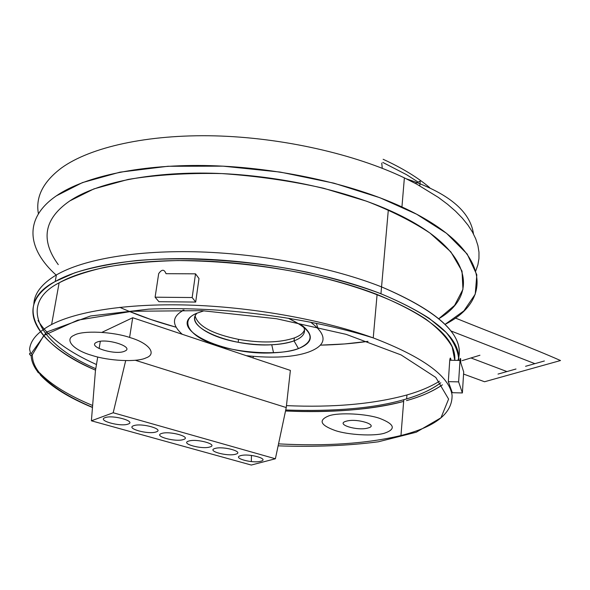 <?xml version="1.0" encoding="UTF-8"?>
<svg xmlns="http://www.w3.org/2000/svg" width="590" height="590" viewBox="0 0 590 590"><rect width="100%" height="100%" fill="white"/><g stroke="black" fill="none" stroke-linecap="round" stroke-linejoin="round"><path stroke-width="0.89" d="M406.938 394.961C419.918 391.251 430.759 386.664 439.469 381.199C430.759 386.664 419.918 391.251 406.938 394.961L406.635 398.87L406.938 394.961C373.389 404.113 333.232 407.668 286.46 405.632C333.232 407.668 373.389 404.113 406.938 394.961M457.936 360.394C465.775 336.639 440.317 312.139 381.553 286.895C333.018 267.713 264.091 254.091 200.526 251.937C136.961 249.858 83.456 259.18 56.404 274.918C41.875 283.606 34.36 293.311 33.859 304.027C34.36 293.311 41.875 283.606 56.404 274.918L55.209 281.504C10.613 307.058 37.428 344.671 95.543 370.159C35.4 345.039 12.117 303.548 55.209 281.504C82.268 265.979 135.847 256.82 199.531 258.958C263.221 261.163 332.303 274.726 380.948 293.761C434.483 316.159 460.429 338.372 458.784 360.416C458.4 351.419 454.189 342.097 446.143 332.45L429.114 318.246C414.615 309.064 397.815 300.612 378.728 292.898C358.071 285.376 334.375 278.51 307.626 272.285C252.019 260.647 186.949 256.104 135.958 260.618C111.857 263.487 91.487 267.543 74.842 272.786L55.209 281.504L56.404 274.918C83.456 259.18 136.961 249.858 200.526 251.937C264.091 254.091 333.018 267.713 381.553 286.895C437.433 310.687 463.187 334.088 458.806 357.09M69.819 200.902C96.775 182.9 149.425 171.749 211.618 173.217C273.812 174.758 341.035 189.051 388.323 209.878C471.108 246.133 481.543 293.687 438.864 318.659L454.58 305.421L462.951 289.343L462.022 271.12L450.871 251.908L430.036 233.094C412.108 221.28 390.971 210.66 366.626 201.227L323.608 188.254C291.099 180.924 257.188 176.034 221.869 173.578C187.244 172.87 156.003 174.824 128.155 179.426L93.898 188.903L69.819 200.902C44.021 218.661 40.172 239.901 58.27 264.622M368.02 341.352L344.781 343.941L320.318 345.15C337.414 344.767 353.314 343.505 368.02 341.352M119.777 307.324C137.286 315.141 155.981 321.749 175.864 327.155L150.789 319.478L127.307 310.598M38.026 320.481C47.687 336.617 67.164 351.308 96.472 364.539C67.164 351.308 47.687 336.617 38.026 320.481M418.17 182.111L406.658 174.751M406.363 174.581L382.851 162.449M383.139 159.285C402.21 168.039 417.727 177.494 429.69 187.642M56.426 195.806L82.46 182.59L119.932 172.177L167.892 166.277L223.027 166.159L280.184 172.073L333.866 183.151L379.864 197.716L416.695 214.244L446.534 233.316L467.192 254.032L476.816 274.837L475.238 294.189L463.858 310.908L445.074 324.367C495.224 299.019 490.445 247.623 401.938 206.95C351.876 183.844 278.723 167.612 210.682 165.657C142.633 163.784 85.137 176.056 56.426 195.806C23.025 218.661 27.435 249.29 56.146 275.065M38.424 213.787C35.363 197.082 43.092 181.772 61.611 167.862C90.285 147.22 147.426 134.225 214.9 135.862C282.367 137.588 354.811 154.101 404.379 177.87L416.783 184.176L438.414 197.421L447.545 204.265L455.532 211.191L462.339 218.16L467.973 225.122L472.443 232.047L475.747 238.891L477.922 245.617L478.977 252.196L478.955 258.597L477.893 264.799L475.82 270.781M317.781 327.656L316.321 323.335M182.996 309.971L182.694 310.694M285.516 410.994C331.034 413.037 370.417 409.836 403.656 401.399C373.359 409.578 333.984 412.779 285.516 410.994M442.434 384.813C433.274 391.2 421.297 396.465 406.495 400.617C420.633 396.753 432.61 391.487 442.434 384.813M37.871 372.334L40.312 373.89C35.12 367.703 32.465 361.567 32.347 355.475L30.466 355.394L29.566 353.344L29.707 354.553M39.714 373.16L39.818 372.998C51.212 384.769 68.816 395.602 92.63 405.485M278.539 443.872C326.189 446.394 366.995 443.614 400.964 435.523C435.486 426.85 452.53 413.384 452.073 395.13C449.174 376.059 422.897 356.98 373.234 337.893C324.736 320.37 256.429 307.678 193.66 305.237C130.892 302.854 78.219 310.709 51.61 324.507C37.797 331.868 30.451 340.157 29.588 349.376L30.488 352.953L32.354 354.708L43.852 335.459L77.733 320.149L132.308 311.269L201.728 310.65L276.599 318.748L346.146 334.353L401.104 354.937L435.803 377.445L448.599 399.091L440.981 417.779L416.23 432.227L378.279 441.807C347.849 445.752 314.463 447.095 278.119 445.841M92.475 407.483C68.75 397.63 51.411 386.826 40.437 375.07L40.976 374.665C51.632 386.45 68.801 397.328 92.49 407.299M40.437 375.07L39.596 373.411M285.73 409.998C334.744 411.68 374.097 408.25 403.796 399.703L400.964 435.523C435.486 426.85 452.53 413.384 452.073 395.13C449.174 376.059 422.897 356.98 373.234 337.893C324.736 320.37 256.429 307.678 193.66 305.237C130.892 302.854 78.219 310.709 51.61 324.507L59.118 282.831C17.434 304.02 38.21 343.918 95.779 368.691M403.796 399.703C419.379 395.307 431.718 389.658 440.819 382.763C431.002 389.983 418.657 395.632 403.796 399.703M454.801 360.335C456.358 338.49 430.457 316.535 377.099 294.476C329.294 276.009 261.931 262.941 199.907 260.846C137.89 258.826 85.675 267.727 59.118 282.831C70.66 276.88 85.934 271.688 104.954 267.263C126.201 263.516 150.48 261.281 177.782 260.551C221.434 260.913 264.372 265.382 306.594 273.959C359.966 286.076 397.712 300.856 425.633 318.976C438.068 328.239 446.918 337.554 452.191 346.927L454.801 360.335M198.992 278.524L195.688 302.065L158.917 301.697L155.104 297.198L192.163 297.537L195.519 273.834L198.992 278.524L195.688 302.065L158.917 301.697L155.104 297.198L158.68 273.649C161.808 269.114 164.256 269.121 166.011 273.686L195.519 273.834L192.163 297.537L195.688 302.065L192.163 297.537L155.104 297.198L158.68 273.649M452.316 392.697L448.312 381.642L458.622 381.877L462.383 392.947L463.703 371.951L460.753 362.784C460.768 357.872 460.517 357.09 460.001 360.438L449.75 360.239L448.312 381.642L458.622 381.877L460.001 360.438L458.622 381.877L462.383 392.947L452.316 392.697L448.312 381.642L449.75 360.239C450.177 357.304 450.59 357.311 450.989 360.261M273.554 352.791C223.802 356.198 163.238 327.413 196.802 313.253L204.037 310.775L196.802 313.253C178.46 320.267 189.899 337.082 215.63 344.811C239.319 353.454 282.271 355.475 298.459 348.579C312.7 342.901 314.087 335.327 302.626 325.857L288.23 318.217C313.379 330.267 316.786 340.393 298.459 348.579L294.034 340.887C303.275 337.303 306.402 332.487 303.415 326.454C306.402 332.487 303.275 337.303 294.034 340.887C288.127 343.056 280.7 344.346 271.747 344.767L273.554 352.791C283.532 352.348 291.836 350.947 298.459 348.579L294.034 340.887L294.358 337.937L294.034 340.887C279.446 345.681 260.832 346.153 238.183 342.288C208.521 337.082 187.229 322.87 197.126 313.106C182.325 327.214 232.541 347.37 271.747 344.767M304.558 329.803C303.356 333.099 299.956 335.806 294.358 337.937C279.785 342.768 261.178 343.247 238.552 339.375L238.183 342.288M195.179 316.093C198.085 326.241 212.54 333.999 238.552 339.375M415.39 183.424L420.22 181.13L419.77 185.813M382.254 168.283L381.76 163.039M74.215 335.223C63.668 339.501 73.632 350.239 91.76 355.342C108.708 361.014 137.123 362.385 145.973 357.901C157.08 354.162 149.499 343.402 130.641 337.768C113.133 331.558 82.335 330.201 74.215 335.223M124.667 351.168C135.324 347.045 105.839 337.591 96.598 342.296C86.575 346.632 115.544 355.659 124.667 351.168M329.058 415.766C318.069 420.169 320.163 425.11 335.341 430.582C348.262 434.963 373.994 436.379 384.348 433.244C396.229 429.188 394.732 424.262 379.864 418.443C366.722 413.715 339.044 412.285 329.058 415.766M346.249 421.201C334.832 424.18 357.238 431.157 367.88 428.038C379.717 425.206 357.075 417.941 346.249 421.201M290.376 370.409L286.246 407.55L275.382 458.769L113.192 412.757L91.398 420.803L251.281 465.045L275.382 458.769L113.192 412.757L91.398 420.803L251.281 465.045L275.382 458.769L286.246 407.55L135.376 360.298L286.246 407.55L290.376 370.409L132.698 317.73L129.601 337.436L132.698 317.73L102.026 332.303M113.192 412.757L125.67 360.697L113.192 412.757M100.315 341.33L99.113 348.587M97.719 356.994L95.425 370.844L91.398 420.803L95.425 370.844M235.602 454.219C244.865 451.947 223.315 445.841 215.026 448.459C206.117 450.841 227.416 456.734 235.602 454.219M260.706 461.255C270.072 459.072 249.098 453.127 240.676 455.642C231.649 457.928 252.387 463.666 260.706 461.255M128.052 424.092C136.814 421.4 112.697 414.571 105.057 417.654C96.716 420.471 120.485 427.057 128.052 424.092M156.07 431.939C164.971 429.358 141.541 422.72 133.716 425.678C125.22 428.384 148.326 434.786 156.07 431.939M209.811 446.999C218.971 444.624 196.817 438.348 188.675 441.077C179.884 443.555 201.765 449.617 209.811 446.999M183.313 439.572C192.347 437.094 169.566 430.648 161.579 433.48C152.928 436.076 175.414 442.301 183.313 439.572M251.34 461.587L251.443 455.421L251.34 461.587M310.657 322.214C327.834 335.186 327.126 345.143 308.541 352.082C293.938 357.245 273.177 358.447 246.251 355.667M182.244 334.279C171.329 324.485 171.919 316.388 184.006 309.993M455.31 318.003C492.414 333.099 531.376 347.606 560.5 360.534L484.552 381.752L463.57 374.06M506.943 371.567L470.96 357.96M479.936 355.246L462.125 360.645M515.992 369.008L498.026 374.082M544.371 360.984L525.565 366.302M534.894 363.661L450.819 330.901M406.281 178.792C447.876 192.657 470.282 211.058 473.482 233.972M388.323 209.878L380.948 293.761M253.272 356.412L253.088 357.946M404.379 177.87L401.938 206.95M38.542 372.843C33.918 367.12 31.454 361.419 31.145 355.763M377.099 294.476L373.234 337.893C332.487 325.134 285.545 316.247 232.401 311.232C202.967 308.762 175.09 308.061 148.761 309.131L90.595 315.975L46.64 332.045L31.174 353.587"/></g></svg>
